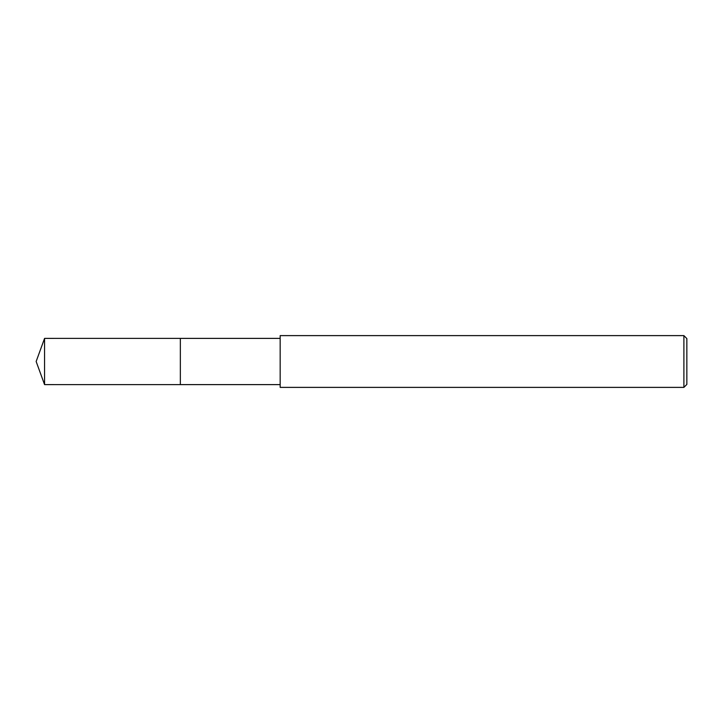 <?xml version="1.0" encoding="UTF-8"?>
<svg xmlns="http://www.w3.org/2000/svg" width="723" height="723" viewBox="0 0 723 723"><rect width="100%" height="100%" fill="white"/><g stroke="black" fill="none" stroke-linecap="round" stroke-linejoin="round"><path stroke-width="1.08" d="M280.163 384.609L180.343 384.609L180.343 338.391L280.163 338.391M180.343 384.609L180.343 338.391M683.895 387.383L280.163 387.383L280.163 335.617L683.895 335.617L686.85 338.581L686.85 384.419L683.895 387.383L683.895 335.617M44.564 384.609L44.564 338.391L180.343 338.382L180.343 384.618L44.564 384.609L36.15 361.5L44.564 338.391"/></g></svg>
